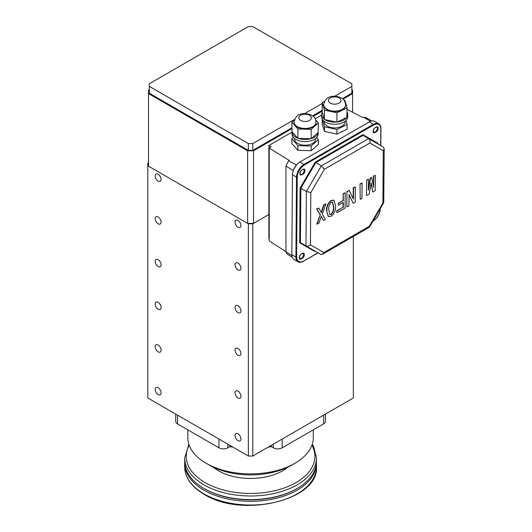 <?xml version="1.0" encoding="UTF-8"?>
<svg xmlns="http://www.w3.org/2000/svg" width="532" height="532" viewBox="0 0 532 532"><rect width="100%" height="100%" fill="white"/><g stroke="black" fill="none" stroke-linecap="round" stroke-linejoin="round"><path stroke-width="0.8" d="M237.997 305.774A4.183 2.414 -120 0 0 235.909 305.567A4.183 2.414 -120 0 0 235.264 308.919A4.183 2.414 -120 0 0 237.997 312.603A4.183 2.414 -120 0 0 240.092 312.809A4.183 2.414 -120 0 0 240.73 309.458A4.183 2.414 -120 0 0 237.997 305.774M237.997 263.087A4.183 2.414 -120 0 0 235.909 262.875A4.183 2.414 -120 0 0 235.264 266.226A4.183 2.414 -120 0 0 237.997 269.917A4.183 2.414 -120 0 0 240.092 270.123A4.183 2.414 -120 0 0 240.73 266.771A4.183 2.414 -120 0 0 237.997 263.087M237.997 220.401A4.183 2.414 -120 0 0 235.909 220.188A4.183 2.414 -120 0 0 235.264 223.54A4.183 2.414 -120 0 0 237.997 227.231A4.183 2.414 -120 0 0 240.092 227.437A4.183 2.414 -120 0 0 240.73 224.085A4.183 2.414 -120 0 0 237.997 220.401M237.997 433.833A4.183 2.414 -120 0 0 235.909 433.627A4.183 2.414 -120 0 0 235.264 436.978A4.183 2.414 -120 0 0 237.997 440.662A4.183 2.414 -120 0 0 240.092 440.868A4.183 2.414 -120 0 0 240.73 437.517A4.183 2.414 -120 0 0 237.997 433.833M237.997 391.146A4.183 2.414 -120 0 0 235.909 390.94A4.183 2.414 -120 0 0 235.264 394.292A4.183 2.414 -120 0 0 237.997 397.976A4.183 2.414 -120 0 0 240.092 398.182A4.183 2.414 -120 0 0 240.73 394.83A4.183 2.414 -120 0 0 237.997 391.146M237.997 348.46A4.183 2.414 -120 0 0 235.909 348.254A4.183 2.414 -120 0 0 235.264 351.605A4.183 2.414 -120 0 0 237.997 355.29A4.183 2.414 -120 0 0 240.092 355.496A4.183 2.414 -120 0 0 240.73 352.144A4.183 2.414 -120 0 0 237.997 348.46M158.15 259.669A4.183 2.414 -120 0 0 156.056 259.463A4.183 2.414 -120 0 0 155.417 262.815A4.183 2.414 -120 0 0 158.15 266.499A4.183 2.414 -120 0 0 160.238 266.705A4.183 2.414 -120 0 0 160.877 263.353A4.183 2.414 -120 0 0 158.15 259.669M158.15 216.983A4.183 2.414 -120 0 0 156.056 216.777A4.183 2.414 -120 0 0 155.417 220.128A4.183 2.414 -120 0 0 158.15 223.812A4.183 2.414 -120 0 0 160.238 224.019A4.183 2.414 -120 0 0 160.877 220.667A4.183 2.414 -120 0 0 158.15 216.983M158.15 174.297A4.183 2.414 -120 0 0 156.056 174.09A4.183 2.414 -120 0 0 155.417 177.442A4.183 2.414 -120 0 0 158.15 181.126A4.183 2.414 -120 0 0 160.238 181.332A4.183 2.414 -120 0 0 160.877 177.981A4.183 2.414 -120 0 0 158.15 174.297M158.15 387.728A4.183 2.414 -120 0 0 156.056 387.522A4.183 2.414 -120 0 0 155.417 390.874A4.183 2.414 -120 0 0 158.15 394.564A4.183 2.414 -120 0 0 160.238 394.771A4.183 2.414 -120 0 0 160.877 391.419A4.183 2.414 -120 0 0 158.15 387.728M158.15 345.042A4.183 2.414 -120 0 0 156.056 344.836A4.183 2.414 -120 0 0 155.417 348.187A4.183 2.414 -120 0 0 158.15 351.871A4.183 2.414 -120 0 0 160.238 352.084A4.183 2.414 -120 0 0 160.877 348.733A4.183 2.414 -120 0 0 158.15 345.042M158.15 302.356A4.183 2.414 -120 0 0 156.056 302.149A4.183 2.414 -120 0 0 155.417 305.501A4.183 2.414 -120 0 0 158.15 309.185A4.183 2.414 -120 0 0 160.238 309.391A4.183 2.414 -120 0 0 160.877 306.046A4.183 2.414 -120 0 0 158.15 302.356M149.273 89.775L148.534 90.201L148.534 166.184L247.613 223.387L253.525 223.387L268.866 214.529L252.786 223.812L248.351 223.812L147.796 165.758L147.796 397.976L248.351 456.03L252.786 456.03L353.341 397.976L353.341 236.534M252.786 456.03L252.786 223.812M248.351 456.03L248.351 223.812M147.796 165.758L147.796 163.198L148.534 162.772M148.534 93.619L247.613 150.815L247.613 223.387M352.596 112.239L352.596 90.201L351.858 89.775M253.525 223.387L253.525 150.815L291.829 128.704M313.295 116.309L322.199 111.168M343.04 99.138L352.596 93.619M247.613 150.815L253.525 150.815M334.748 96.239L351.858 86.364L351.858 93.193L342.435 98.633M322.199 110.317L312.67 115.816M291.829 127.846L252.786 150.39L248.351 150.39L149.273 93.193L149.273 86.364L248.351 143.56L248.351 150.39M351.858 86.364L351.858 83.797L252.786 26.6L248.351 26.6L149.273 83.797L149.273 86.364M248.351 143.56L252.786 143.56L252.786 150.39M252.786 143.56L294.648 119.394M304.743 113.562L322.199 103.481M294.928 463.286L291.975 464.995A58.553 33.809 0 0 1 209.162 464.995L206.203 463.286A62.736 36.223 0 0 0 294.928 463.286A62.736 36.223 0 0 0 313.301 437.676L313.301 429.843M175.72 414.096L175.72 421.351A6.271 3.624 0 0 0 177.555 423.911L218.958 447.811A6.271 3.624 0 0 0 227.829 447.811L229.831 446.661L229.831 445.337M229.831 446.661A73.975 42.713 0 0 0 232.956 447.139M268.181 447.139A73.975 42.713 0 0 0 271.3 446.661L271.3 445.337M271.3 446.661L273.302 447.811A6.271 3.624 0 0 0 282.173 447.811L323.582 423.911A6.271 3.624 0 0 0 325.418 421.351L325.418 414.096M187.829 429.843L187.829 437.676A62.736 36.223 0 0 0 206.203 463.286L209.162 464.995M204.727 488.901L203.989 488.476A65.875 38.031 180 0 1 203.989 488.469A65.875 38.031 180 0 1 184.697 461.583L184.697 457.959A65.875 38.031 180 0 0 203.989 484.852A65.875 38.031 180 0 0 275.776 493.098A65.875 38.031 180 0 0 316.44 457.959L316.44 461.583A65.875 38.031 180 0 1 297.149 488.469A65.875 38.031 180 0 1 203.989 488.476L204.727 488.901A64.831 37.426 180 0 0 296.41 488.901L297.149 488.469M288.058 467.056A45.486 26.261 180 0 1 218.406 470.76A45.486 26.261 180 0 1 213.079 467.056M313.215 148.867L316.214 146.18M269.232 238.536L268.866 238.323L268.866 145.489L292.028 132.116M315.23 118.716L321.601 115.038M296.524 165.06L288.57 160.764L289.189 160.411L269.232 148.042L271.087 146.746L268.866 145.489M347.137 109.399L363.143 117.712L363.762 117.359L370.505 121.336M293.584 145.475L296.344 148.574M301.278 150.423L307.602 150.596M285.957 251.643L269.232 240.93L269.232 148.042M293.531 169.794L296.144 165.339M288.57 160.764L285.957 166.031L293.245 170.539M371.888 120.937L365.358 117.426L363.762 117.359M291.868 255.486L285.957 251.829L286.894 253.957L292.241 257.269M285.957 251.829L285.957 166.031M303.233 261.292L303.499 261.318C300.76 262.529 298.931 262.695 298 261.81L293.937 259.417A10.454 5.985 -59.6 0 1 291.835 254.668L292.44 174.775A10.454 5.985 -59.6 0 1 299.902 162.007L369.401 121.881A10.454 5.985 -59.6 0 1 374.634 121.363L378.698 123.75A10.454 5.985 -59.6 0 0 373.464 124.269L303.965 164.395L299.902 162.007M323.795 252.554L322.498 254.336L369.394 227.217L369.274 226.293L323.795 252.554L310.422 244.833L310.821 192.544L324.427 169.256L369.906 142.995L383.279 150.716L384.204 148.694L383.286 147.078L377.74 143.82L377.747 143.208L377.74 143.82L377.747 143.208L362.871 134.623L315.243 162.12L300.108 188.029L299.696 242.785L314.565 251.37L315.037 251.097M299.696 242.785L300.434 242.612L305.98 245.87C307.463 246.502 308.939 246.163 310.422 244.833M300.108 188.029L306.392 191.467L305.98 245.87L320.636 254.329L322.498 254.336M315.243 162.12L321.308 165.931L306.392 191.467L310.821 192.544M362.871 134.623L363.083 135.354L368.629 138.613L321.308 165.931L324.427 169.256M369.906 142.995C370.332 141.053 369.906 139.597 368.629 138.613L383.286 147.078M383.279 150.716L382.88 202.998L383.745 202.639L384.204 148.694M336.643 210.885L336.922 212.76L336.643 210.885L343.02 207.201L343.06 202.539M338.246 203.277L338.532 205.153L338.246 203.277L343.074 200.491L343.127 193.601L345.208 192.744L345.095 208.039L336.922 212.76M346.937 191.4L346.824 206.702L346.937 191.4L349.178 190.449L353.315 198.948M353.454 199.028L353.541 187.936L355.329 186.898L353.241 187.763L353.162 198.629M348.992 194.971L353.268 203.324L349.072 194.699L348.906 205.837L347.117 206.875M360.011 183.853L360.191 199.327L360.011 183.853L362.099 182.988L361.986 198.29L360.191 199.327M366.628 180.029L366.515 195.33L366.628 180.029L368.483 179.304L368.403 190.044M368.556 190.13L370.505 178.14L371.748 177.422L370.212 177.967L368.41 189.04M371.748 177.422L373.537 187.257L373.777 176.252L375.333 175.354L373.477 176.079L373.398 186.506M370.964 183.287L372.799 192.045L371.163 182.922L369.221 194.113L366.807 195.503M333.897 200.192L330.984 200.431C327.699 203.291 326.249 206.735 326.648 210.778L328.284 216.517M320.477 215.034L316.879 209.096L318.748 208.019L316.587 208.923L320.184 214.862L316.859 223.999L317.158 224.172L320.184 214.862M318.748 208.019L321.348 212.753L324.041 204.966L325.91 203.882L323.749 204.787L321.128 212.354M321.242 216.484L323.536 220.487L321.321 216.245L319.02 223.094L317.158 224.172M336.936 211.058L343.02 207.201M343.32 207.374L343.353 202.366L338.532 205.153M338.545 203.45L343.074 200.491M343.366 200.664L343.127 193.601M343.419 193.774L345.208 192.744M347.236 191.573L349.178 190.449M355.329 186.898L355.21 202.2L353.268 203.324M360.31 184.025L362.099 182.988M366.927 180.202L368.483 179.304M375.333 175.354L375.213 190.649L372.799 192.045M326.941 210.951C326.548 206.908 327.991 203.463 331.283 200.604L334.043 200.271L335.579 205.964C335.958 210.014 334.482 213.445 331.163 216.265L328.424 216.61L326.648 210.778M325.91 203.882L322.192 214.05L325.404 219.41L323.536 220.487M331.27 202.306L332.653 202.207L333.71 207.041C334.109 209.781 333.265 212.288 331.177 214.562L329.813 214.675L328.809 209.874C328.404 207.141 329.228 204.614 331.27 202.306M333.71 207.041L333.418 206.868C333.817 209.608 332.966 212.115 330.877 214.389L331.177 214.562M332.507 202.133L333.418 206.868M330.877 214.389L329.667 214.569M301.697 120.904A6.271 3.624 180 0 1 298.824 117.865A6.271 3.624 180 0 1 302.09 114.679A6.271 3.624 180 0 1 308.493 114.819A6.271 3.624 180 0 1 311.366 117.865A6.271 3.624 180 0 1 308.101 121.043A6.271 3.624 180 0 1 301.697 120.904M294.123 122.32A10.979 6.337 0 0 0 294.116 122.533A10.979 6.337 0 0 0 299.15 127.866A10.979 6.337 0 0 0 310.349 128.099A10.979 6.337 0 0 0 316.075 122.533A10.979 6.337 0 0 0 316.068 122.32M294.509 119.76L291.829 122.16L297.9 128.983L297.9 138.373L292.028 131.776A13.067 7.548 0 0 0 292.028 131.929L292.028 134.064A13.067 7.548 0 0 0 298.013 140.408A13.067 7.548 0 0 0 311.353 140.687A13.067 7.548 0 0 0 318.163 134.064L318.163 132.475M311.4 138.539A13.067 7.548 0 0 0 318.129 132.515L311.167 138.746L311.167 129.356L318.362 122.912L315.749 119.979M298.332 138.387A13.067 7.548 0 0 0 310.735 138.732L297.9 138.373M315.549 138.586L315.549 139.185A10.454 6.038 180 0 1 310.103 144.485A10.454 6.038 180 0 1 299.43 144.258A10.454 6.038 180 0 1 294.642 139.185L294.642 138.586M297.9 128.983L311.167 129.356M292.028 131.776L291.829 122.16M318.129 132.515L318.362 122.912M311.167 138.746L310.735 138.732M293.385 137.416L291.829 138.812L291.829 143.507L297.9 150.323L311.167 150.702L318.362 144.252L318.362 139.557L316.626 137.615M292.028 131.929A13.067 7.548 0 0 0 297.701 138.154M291.829 138.812L297.9 145.628L297.9 150.323M297.9 145.628L311.167 146.001L311.167 150.702M311.167 146.001L318.362 139.557M329.853 102.862A6.271 3.624 180 0 1 328.397 100.541A6.271 3.624 180 0 1 332.533 97.137A6.271 3.624 180 0 1 339.489 98.221A6.271 3.624 180 0 1 340.946 100.541A6.271 3.624 180 0 1 336.809 103.946A6.271 3.624 180 0 1 329.853 102.862M323.695 105.004A10.979 6.337 0 0 0 323.689 105.216A10.979 6.337 0 0 0 326.242 109.279A10.979 6.337 0 0 0 338.412 111.175A10.979 6.337 0 0 0 345.647 105.216A10.979 6.337 0 0 0 345.64 105.004M324.5 101.466L322.199 102.576L324.473 110.131L324.473 119.52L322.279 112.212A13.067 7.548 0 0 0 321.601 114.606L321.601 116.741A13.067 7.548 0 0 0 324.633 121.575A13.067 7.548 0 0 0 339.123 123.836A13.067 7.548 0 0 0 347.742 116.741L347.742 114.606A13.067 7.548 0 0 0 347.137 112.345M347.137 116.874A13.067 7.548 0 0 0 347.742 114.606M337.275 122.001A13.067 7.548 0 0 0 346.804 117.412L336.942 122.16L336.942 112.771L347.137 107.856L344.869 100.302L343.958 100.109M324.879 119.607A13.067 7.548 0 0 0 336.537 122.074L324.473 119.52M345.128 121.269L345.128 121.861A10.454 6.038 180 0 1 338.232 127.54A10.454 6.038 180 0 1 326.641 125.732A10.454 6.038 180 0 1 324.214 121.861L324.214 121.269M324.473 110.131L336.942 112.771M322.279 112.212L322.199 102.576M346.804 117.412L347.137 107.856M336.942 122.16L336.537 122.074M322.299 119.175L322.199 123.916L324.473 131.47L336.942 134.117L347.137 129.203L347.137 124.508L345.946 120.551M321.601 114.606A13.067 7.548 0 0 0 324.4 119.274M322.199 119.221L324.473 126.776L324.473 131.47M324.473 126.776L336.942 129.422L336.942 134.117M336.942 129.422L347.137 124.508M177.555 423.911L177.555 415.159M218.958 447.811L218.958 439.06M227.829 447.811L227.829 444.187M273.302 447.811L273.302 444.187M282.173 447.811L282.173 439.06M323.582 423.911L323.582 415.159M203.989 493.882A65.875 38.031 180 0 1 184.697 466.99C185.023 477.743 191.527 486.866 204.202 494.361C241.894 518.454 319.16 500.313 316.44 466.99A65.875 38.031 180 0 1 275.776 502.128A65.875 38.031 180 0 1 203.989 493.882M316.44 466.99L316.44 463.286A65.875 38.031 180 0 1 275.776 498.424A65.875 38.031 180 0 1 203.989 490.178A65.875 38.031 180 0 1 184.697 463.286L184.71 462.428M311.938 445.191A64.325 37.134 180 0 1 283.902 488.07A64.325 37.134 180 0 1 205.086 482.571A64.325 37.134 180 0 1 189.199 445.191M304.843 170.666C305.72 166.895 299.21 170.652 300.035 173.439C299.157 177.216 305.674 173.452 304.843 170.666M303.526 169.356A2.873 1.643 -59.6 0 1 304.105 170.659A2.873 1.643 -59.6 0 1 302.828 173.552A2.873 1.643 -59.6 0 1 300.613 174.316L300.188 173.226C299.622 171.683 303.147 168.398 303.526 169.356M304.204 254.815C305.082 251.038 298.572 254.801 299.396 257.588C298.519 261.358 305.036 257.601 304.204 254.815M302.888 253.505A2.873 1.643 -59.6 0 1 303.466 254.808A2.873 1.643 -59.6 0 1 302.189 257.701A2.873 1.643 -59.6 0 1 299.975 258.466L299.549 257.375C298.984 255.832 302.509 252.547 302.888 253.505M378.039 128.405C378.917 124.634 372.407 128.392 373.231 131.178C372.353 134.955 378.87 131.191 378.039 128.405M376.723 127.095A2.873 1.643 -59.6 0 1 377.301 128.405A2.873 1.643 -59.6 0 1 376.024 131.291A2.873 1.643 -59.6 0 1 373.81 132.056L373.384 130.965C372.819 129.422 376.343 126.137 376.723 127.095M292.44 174.775L296.51 177.163A10.454 5.985 -59.6 0 1 303.965 164.395L304.337 165.033L373.836 124.907C378.066 122.978 380.387 124.315 380.799 128.93L380.673 145.535M298 261.81A10.454 5.985 -59.6 0 1 295.905 257.062L296.643 257.062L297.248 177.163L296.51 177.163L295.905 257.062L291.835 254.668M369.401 121.881L373.836 124.907M297.248 177.163C297.734 172.036 300.095 167.992 304.337 165.033M318.123 252.873L303.606 261.086C299.37 263.014 297.049 261.678 296.643 257.062M317.97 252.786L303.606 261.086M380.314 208.517L380.187 208.83C379.708 213.957 377.348 218 373.105 220.96M380.799 128.498L380.799 128.93M376.084 215.753L377.122 213.984M377.74 143.82L363.083 135.354L315.762 162.672L300.846 188.208L300.434 242.612M382.88 202.998L369.274 226.293M316.075 122.107C315.044 117.718 315.961 117.871 310.036 114.42C304.065 113.11 295.958 112.365 294.116 122.107A10.979 6.337 0 0 0 299.15 127.441A10.979 6.337 0 0 0 310.349 127.673A10.979 6.337 0 0 0 316.075 122.107L316.075 122.533M345.647 104.791C344.989 101.213 343.792 99.072 342.063 98.36C336.211 95.062 325.398 94.51 323.689 104.791A10.979 6.337 0 0 0 326.242 108.854A10.979 6.337 0 0 0 338.412 110.749A10.979 6.337 0 0 0 345.647 104.791L345.647 105.216M188.867 444.24L184.697 457.959M184.697 466.99L184.697 463.286M316.427 462.428L316.44 463.286M312.264 444.24L313.694 446.76L316.44 457.959M372.866 221.272L372.998 221.192C377.434 218.153 379.881 213.957 380.34 208.617L380.347 208.464M380.819 145.628L380.952 128.717C380.952 126.37 380.207 124.714 378.698 123.75M305.993 245.877L320.65 254.336M369.394 227.217L383.745 202.639M294.116 122.107L294.116 122.533M323.689 104.791L323.689 105.216"/></g></svg>
